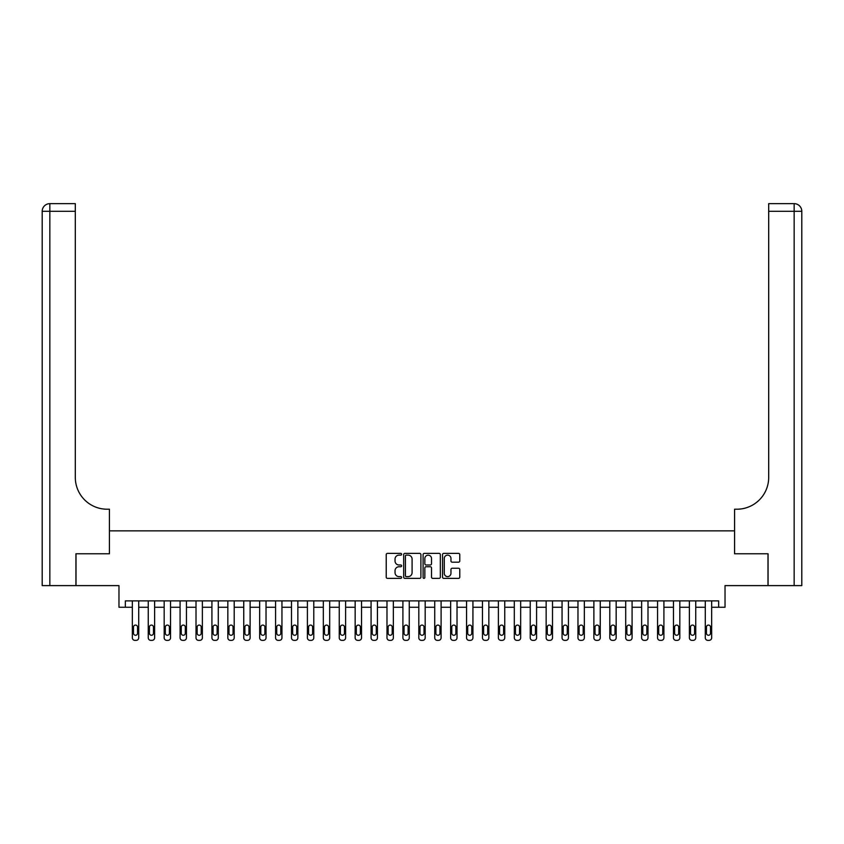 <?xml version="1.0" encoding="UTF-8"?>
<svg xmlns="http://www.w3.org/2000/svg" width="844" height="844" viewBox="0 0 844 844"><rect width="100%" height="100%" fill="white"/><g stroke="black" fill="none" stroke-linecap="round" stroke-linejoin="round"><path stroke-width="1.27" d="M401.628 554.255A0.876 0.876 0 0 0 400.752 553.379L387.48 553.379A1.245 1.245 0 0 0 386.225 554.624L386.225 577.117A1.245 1.245 0 0 0 387.48 578.372L400.752 578.372A0.876 0.876 0 0 0 401.628 577.496A0.876 0.876 0 0 0 400.752 576.621L399.033 576.621A3.998 3.998 0 0 1 395.034 572.622L395.034 570.744A3.998 3.998 0 0 1 399.033 566.746L400.752 566.746A0.876 0.876 0 0 0 401.628 565.87A0.876 0.876 0 0 0 400.752 564.995L399.033 564.995A3.998 3.998 0 0 1 395.034 560.996L395.034 559.129A3.998 3.998 0 0 1 399.033 555.13L400.752 555.13A0.876 0.876 0 0 0 401.628 554.255M458.524 562.188A1.245 1.245 0 0 0 459.769 560.933L459.769 554.624A1.245 1.245 0 0 0 458.524 553.379L443.775 553.379A1.245 1.245 0 0 0 442.53 554.624L442.53 577.117A1.245 1.245 0 0 0 443.775 578.372L458.524 578.372A1.245 1.245 0 0 0 459.769 577.117L459.769 569.5A1.245 1.245 0 0 0 458.524 568.244L452.215 568.244A1.245 1.245 0 0 0 450.96 569.5L450.96 573.276A3.344 3.344 0 0 1 447.615 576.621A3.344 3.344 0 0 1 444.282 573.276L444.282 558.464A3.344 3.344 0 0 1 447.615 555.13A3.344 3.344 0 0 1 450.96 558.464L450.96 560.933A1.245 1.245 0 0 0 452.215 562.188L458.524 562.188M718.655 607.258L725.028 607.258L725.028 585.609L767.998 585.609L767.998 553.78L734.575 553.78L734.575 530.855L109.425 530.855L109.425 553.78L109.425 509.217L107.135 509.217A31.829 31.829 0 0 1 75.306 477.387L75.306 211.285L49.838 211.285L49.838 585.609L75.939 585.609L75.939 553.78L109.425 553.78L76.002 553.78L76.002 585.609L118.972 585.609L118.972 607.258L132.339 607.258L132.339 637.811A2.543 2.543 0 0 0 134.892 640.353L136.158 640.353A2.543 2.543 0 0 0 138.711 637.811L138.711 607.258L148.259 607.258L148.259 637.811A2.543 2.543 0 0 0 150.802 640.353L152.078 640.353A2.543 2.543 0 0 0 154.621 637.811L154.621 607.258L164.179 607.258L164.179 637.811A2.543 2.543 0 0 0 166.722 640.353L167.998 640.353A2.543 2.543 0 0 0 170.541 637.811L170.541 607.258L180.088 607.258L180.088 637.811A2.543 2.543 0 0 0 182.631 640.353L183.908 640.353A2.543 2.543 0 0 0 186.45 637.811L186.45 607.258L196.008 607.258L196.008 637.811A2.543 2.543 0 0 0 198.551 640.353L199.828 640.353A2.543 2.543 0 0 0 202.37 637.811L202.37 607.258L211.918 607.258L211.918 637.811A2.543 2.543 0 0 0 214.471 640.353L215.737 640.353A2.543 2.543 0 0 0 218.29 637.811L218.29 607.258L227.838 607.258L227.838 637.811A2.543 2.543 0 0 0 230.38 640.353L231.657 640.353A2.543 2.543 0 0 0 234.199 637.811L234.199 607.258L243.747 607.258L243.747 637.811A2.543 2.543 0 0 0 246.3 640.353L247.566 640.353A2.543 2.543 0 0 0 250.119 637.811L250.119 607.258L259.667 607.258L259.667 637.811A2.543 2.543 0 0 0 262.21 640.353L263.486 640.353A2.543 2.543 0 0 0 266.029 637.811L266.029 607.258L275.577 607.258L275.577 637.811A2.543 2.543 0 0 0 278.13 640.353L279.396 640.353A2.543 2.543 0 0 0 281.949 637.811L281.949 607.258L291.496 607.258L291.496 637.811A2.543 2.543 0 0 0 294.039 640.353L295.316 640.353A2.543 2.543 0 0 0 297.858 637.811L297.858 607.258L307.406 607.258L307.406 637.811A2.543 2.543 0 0 0 309.959 640.353L311.236 640.353A2.543 2.543 0 0 0 313.778 637.811L313.778 607.258L323.326 607.258L323.326 637.811A2.543 2.543 0 0 0 325.868 640.353L327.145 640.353A2.543 2.543 0 0 0 329.688 637.811L329.688 607.258L339.246 607.258L339.246 637.811A2.543 2.543 0 0 0 341.788 640.353L343.065 640.353A2.543 2.543 0 0 0 345.607 637.811L345.607 607.258L355.155 607.258L355.155 637.811A2.543 2.543 0 0 0 357.698 640.353L358.974 640.353A2.543 2.543 0 0 0 361.527 637.811L361.527 607.258L371.075 607.258L371.075 637.811A2.543 2.543 0 0 0 373.618 640.353L374.894 640.353A2.543 2.543 0 0 0 377.437 637.811L377.437 607.258L386.985 607.258L386.985 637.811A2.543 2.543 0 0 0 389.538 640.353L390.804 640.353A2.543 2.543 0 0 0 393.357 637.811L393.357 607.258L402.904 607.258L402.904 637.811A2.543 2.543 0 0 0 405.447 640.353L406.724 640.353A2.543 2.543 0 0 0 409.266 637.811L409.266 607.258L418.814 607.258L418.814 637.811A2.543 2.543 0 0 0 421.367 640.353L422.633 640.353A2.543 2.543 0 0 0 425.186 637.811L425.186 607.258L434.734 607.258L434.734 637.811A2.543 2.543 0 0 0 437.276 640.353L438.553 640.353A2.543 2.543 0 0 0 441.096 637.811L441.096 607.258L450.643 607.258L450.643 637.811A2.543 2.543 0 0 0 453.196 640.353L454.462 640.353A2.543 2.543 0 0 0 457.015 637.811L457.015 607.258L466.563 607.258L466.563 637.811A2.543 2.543 0 0 0 469.106 640.353L470.382 640.353A2.543 2.543 0 0 0 472.925 637.811L472.925 607.258L482.473 607.258L482.473 637.811A2.543 2.543 0 0 0 485.026 640.353L486.302 640.353A2.543 2.543 0 0 0 488.845 637.811L488.845 607.258L498.393 607.258L498.393 637.811A2.543 2.543 0 0 0 500.935 640.353L502.212 640.353A2.543 2.543 0 0 0 504.754 637.811L504.754 607.258L514.312 607.258L514.312 637.811A2.543 2.543 0 0 0 516.855 640.353L518.132 640.353A2.543 2.543 0 0 0 520.674 637.811L520.674 607.258L530.222 607.258L530.222 637.811A2.543 2.543 0 0 0 532.764 640.353L534.041 640.353A2.543 2.543 0 0 0 536.594 637.811L536.594 607.258L546.142 607.258L546.142 637.811A2.543 2.543 0 0 0 548.684 640.353L549.961 640.353A2.543 2.543 0 0 0 552.504 637.811L552.504 607.258L562.051 607.258L562.051 637.811A2.543 2.543 0 0 0 564.604 640.353L565.87 640.353A2.543 2.543 0 0 0 568.423 637.811L568.423 607.258L577.971 607.258L577.971 637.811A2.543 2.543 0 0 0 580.514 640.353L581.79 640.353A2.543 2.543 0 0 0 584.333 637.811L584.333 607.258L593.881 607.258L593.881 637.811A2.543 2.543 0 0 0 596.434 640.353L597.7 640.353A2.543 2.543 0 0 0 600.253 637.811L600.253 607.258L609.801 607.258L609.801 637.811A2.543 2.543 0 0 0 612.343 640.353L613.62 640.353A2.543 2.543 0 0 0 616.162 637.811L616.162 607.258L625.71 607.258L625.71 637.811A2.543 2.543 0 0 0 628.263 640.353L629.529 640.353A2.543 2.543 0 0 0 632.082 637.811L632.082 607.258L641.63 607.258L641.63 637.811A2.543 2.543 0 0 0 644.172 640.353L645.449 640.353A2.543 2.543 0 0 0 647.992 637.811L647.992 607.258L657.55 607.258L657.55 637.811A2.543 2.543 0 0 0 660.092 640.353L661.369 640.353A2.543 2.543 0 0 0 663.911 637.811L663.911 607.258L673.459 607.258L673.459 637.811A2.543 2.543 0 0 0 676.002 640.353L677.278 640.353A2.543 2.543 0 0 0 679.821 637.811L679.821 607.258L689.379 607.258L689.379 637.811A2.543 2.543 0 0 0 691.922 640.353L693.198 640.353A2.543 2.543 0 0 0 695.741 637.811L695.741 607.258L705.289 607.258L705.289 637.811A2.543 2.543 0 0 0 707.842 640.353L709.108 640.353A2.543 2.543 0 0 0 711.661 637.811L711.661 607.258L718.655 607.258L718.655 600.886L125.345 600.886L125.345 607.258M420.903 554.624A1.245 1.245 0 0 0 419.658 553.379L404.909 553.379A1.245 1.245 0 0 0 403.664 554.624L403.664 577.117A1.245 1.245 0 0 0 404.909 578.372L419.658 578.372A1.245 1.245 0 0 0 420.903 577.117L420.903 554.624M424.342 553.379L439.091 553.379A1.245 1.245 0 0 1 440.336 554.624L440.336 577.117A1.245 1.245 0 0 1 439.091 578.372L432.782 578.372A1.245 1.245 0 0 1 431.527 577.117L431.527 568.001A1.245 1.245 0 0 0 430.282 566.746L426.093 566.746A1.245 1.245 0 0 0 424.838 568.001L424.838 577.496A0.876 0.876 0 0 1 423.973 578.372A0.876 0.876 0 0 1 423.097 577.496L423.097 554.624A1.245 1.245 0 0 1 424.342 553.379M406.281 555.13A0.876 0.876 0 0 0 405.405 555.996L405.405 575.745A0.876 0.876 0 0 0 406.281 576.621L408.095 576.621A3.998 3.998 0 0 0 412.094 572.622L412.094 559.129A3.998 3.998 0 0 0 408.095 555.13L406.281 555.13M431.527 558.528A3.344 3.344 0 0 0 428.182 555.183A3.344 3.344 0 0 0 424.838 558.528L424.838 563.75A1.245 1.245 0 0 0 426.093 564.995L430.282 564.995A1.245 1.245 0 0 0 431.527 563.75L431.527 558.528M138.711 600.886L138.711 637.811M132.339 600.886L132.339 637.811M137.561 633.222A2.036 2.036 0 0 1 135.525 635.268A2.036 2.036 0 0 1 133.489 633.222L133.489 627.113A2.036 2.036 0 0 1 135.525 625.077A2.036 2.036 0 0 1 137.561 627.113L137.561 633.222M134.892 640.353L136.158 640.353M154.621 600.886L154.621 637.811M148.259 600.886L148.259 637.811M153.481 633.222A2.036 2.036 0 0 1 151.445 635.268A2.036 2.036 0 0 1 149.409 633.222L149.409 627.113A2.036 2.036 0 0 1 151.445 625.077A2.036 2.036 0 0 1 153.481 627.113L153.481 633.222M150.802 640.353L152.078 640.353M170.541 600.886L170.541 637.811M164.179 600.886L164.179 637.811M169.391 633.222A2.036 2.036 0 0 1 167.355 635.268A2.036 2.036 0 0 1 165.318 633.222L165.318 627.113A2.036 2.036 0 0 1 167.355 625.077A2.036 2.036 0 0 1 169.391 627.113L169.391 633.222M166.722 640.353L167.998 640.353M186.45 600.886L186.45 637.811M180.088 600.886L180.088 637.811M185.311 633.222A2.036 2.036 0 0 1 183.275 635.268A2.036 2.036 0 0 1 181.238 633.222L181.238 627.113A2.036 2.036 0 0 1 183.275 625.077A2.036 2.036 0 0 1 185.311 627.113L185.311 633.222M182.631 640.353L183.908 640.353M202.37 600.886L202.37 637.811M196.008 600.886L196.008 637.811M201.22 633.222A2.036 2.036 0 0 1 199.184 635.268A2.036 2.036 0 0 1 197.148 633.222L197.148 627.113A2.036 2.036 0 0 1 199.184 625.077A2.036 2.036 0 0 1 201.22 627.113L201.22 633.222M198.551 640.353L199.828 640.353M49.838 585.609L42.2 585.609L42.2 211.285A7.638 7.638 0 0 1 49.838 203.647L75.306 203.647L75.306 211.285M107.135 509.217A31.829 31.829 0 0 1 75.306 477.387M42.2 211.285A7.638 7.638 0 0 1 49.838 203.647L49.838 211.285L42.2 211.285M768.061 553.78L734.575 553.78L734.575 509.217L736.865 509.217A31.829 31.829 0 0 0 768.694 477.387L768.694 203.647L794.162 203.647A7.638 7.638 0 0 1 801.8 211.285L801.8 585.609L768.061 585.609L768.061 553.78M736.865 509.217A31.829 31.829 0 0 0 768.694 477.387M794.162 585.609L794.162 211.285L801.8 211.285A7.638 7.638 0 0 0 794.162 203.647A7.638 7.638 0 0 1 801.8 211.285A7.638 7.638 0 0 0 794.162 203.647L794.162 211.285L768.694 211.285M218.29 600.886L218.29 637.811M211.918 600.886L211.918 637.811M217.14 633.222A2.036 2.036 0 0 1 215.104 635.268A2.036 2.036 0 0 1 213.068 633.222L213.068 627.113A2.036 2.036 0 0 1 215.104 625.077A2.036 2.036 0 0 1 217.14 627.113L217.14 633.222M214.471 640.353L215.737 640.353M234.199 600.886L234.199 637.811M227.838 600.886L227.838 637.811M233.06 633.222A2.036 2.036 0 0 1 231.013 635.268A2.036 2.036 0 0 1 228.977 633.222L228.977 627.113A2.036 2.036 0 0 1 231.013 625.077A2.036 2.036 0 0 1 233.06 627.113L233.06 633.222M230.38 640.353L231.657 640.353M250.119 600.886L250.119 637.811M243.747 600.886L243.747 637.811M248.969 633.222A2.036 2.036 0 0 1 246.933 635.268A2.036 2.036 0 0 1 244.897 633.222L244.897 627.113A2.036 2.036 0 0 1 246.933 625.077A2.036 2.036 0 0 1 248.969 627.113L248.969 633.222M246.3 640.353L247.566 640.353M266.029 600.886L266.029 637.811M259.667 600.886L259.667 637.811M264.889 633.222A2.036 2.036 0 0 1 262.853 635.268A2.036 2.036 0 0 1 260.807 633.222L260.807 627.113A2.036 2.036 0 0 1 262.853 625.077A2.036 2.036 0 0 1 264.889 627.113L264.889 633.222M262.21 640.353L263.486 640.353M281.949 600.886L281.949 637.811M275.577 600.886L275.577 637.811M280.799 633.222A2.036 2.036 0 0 1 278.763 635.268A2.036 2.036 0 0 1 276.726 633.222L276.726 627.113A2.036 2.036 0 0 1 278.763 625.077A2.036 2.036 0 0 1 280.799 627.113L280.799 633.222M278.13 640.353L279.396 640.353M297.858 600.886L297.858 637.811M291.496 600.886L291.496 637.811M296.719 633.222A2.036 2.036 0 0 1 294.683 635.268A2.036 2.036 0 0 1 292.646 633.222L292.646 627.113A2.036 2.036 0 0 1 294.683 625.077A2.036 2.036 0 0 1 296.719 627.113L296.719 633.222M294.039 640.353L295.316 640.353M313.778 600.886L313.778 637.811M307.406 600.886L307.406 637.811M312.628 633.222A2.036 2.036 0 0 1 310.592 635.268A2.036 2.036 0 0 1 308.556 633.222L308.556 627.113A2.036 2.036 0 0 1 310.592 625.077A2.036 2.036 0 0 1 312.628 627.113L312.628 633.222M309.959 640.353L311.236 640.353M329.688 600.886L329.688 637.811M323.326 600.886L323.326 637.811M328.548 633.222A2.036 2.036 0 0 1 326.512 635.268A2.036 2.036 0 0 1 324.476 633.222L324.476 627.113A2.036 2.036 0 0 1 326.512 625.077A2.036 2.036 0 0 1 328.548 627.113L328.548 633.222M325.868 640.353L327.145 640.353M345.607 600.886L345.607 637.811M339.246 600.886L339.246 637.811M344.457 633.222A2.036 2.036 0 0 1 342.421 635.268A2.036 2.036 0 0 1 340.385 633.222L340.385 627.113A2.036 2.036 0 0 1 342.421 625.077A2.036 2.036 0 0 1 344.457 627.113L344.457 633.222M341.788 640.353L343.065 640.353M361.527 600.886L361.527 637.811M355.155 600.886L355.155 637.811M360.377 633.222A2.036 2.036 0 0 1 358.341 635.268A2.036 2.036 0 0 1 356.305 633.222L356.305 627.113A2.036 2.036 0 0 1 358.341 625.077A2.036 2.036 0 0 1 360.377 627.113L360.377 633.222M357.698 640.353L358.974 640.353M377.437 600.886L377.437 637.811M371.075 600.886L371.075 637.811M376.287 633.222A2.036 2.036 0 0 1 374.251 635.268A2.036 2.036 0 0 1 372.215 633.222L372.215 627.113A2.036 2.036 0 0 1 374.251 625.077A2.036 2.036 0 0 1 376.287 627.113L376.287 633.222M373.618 640.353L374.894 640.353M393.357 600.886L393.357 637.811M386.985 600.886L386.985 637.811M392.207 633.222A2.036 2.036 0 0 1 390.171 635.268A2.036 2.036 0 0 1 388.134 633.222L388.134 627.113A2.036 2.036 0 0 1 390.171 625.077A2.036 2.036 0 0 1 392.207 627.113L392.207 633.222M389.538 640.353L390.804 640.353M409.266 600.886L409.266 637.811M402.904 600.886L402.904 637.811M408.127 633.222A2.036 2.036 0 0 1 406.08 635.268A2.036 2.036 0 0 1 404.044 633.222L404.044 627.113A2.036 2.036 0 0 1 406.08 625.077A2.036 2.036 0 0 1 408.127 627.113L408.127 633.222M405.447 640.353L406.724 640.353M425.186 600.886L425.186 637.811M418.814 600.886L418.814 637.811M424.036 633.222A2.036 2.036 0 0 1 422 635.268A2.036 2.036 0 0 1 419.964 633.222L419.964 627.113A2.036 2.036 0 0 1 422 625.077A2.036 2.036 0 0 1 424.036 627.113L424.036 633.222M421.367 640.353L422.633 640.353M441.096 600.886L441.096 637.811M434.734 600.886L434.734 637.811M439.956 633.222A2.036 2.036 0 0 1 437.92 635.268A2.036 2.036 0 0 1 435.873 633.222L435.873 627.113A2.036 2.036 0 0 1 437.92 625.077A2.036 2.036 0 0 1 439.956 627.113L439.956 633.222M437.276 640.353L438.553 640.353M457.015 600.886L457.015 637.811M450.643 600.886L450.643 637.811M455.865 633.222A2.036 2.036 0 0 1 453.829 635.268A2.036 2.036 0 0 1 451.793 633.222L451.793 627.113A2.036 2.036 0 0 1 453.829 625.077A2.036 2.036 0 0 1 455.865 627.113L455.865 633.222M453.196 640.353L454.462 640.353M472.925 600.886L472.925 637.811M466.563 600.886L466.563 637.811M471.785 633.222A2.036 2.036 0 0 1 469.749 635.268A2.036 2.036 0 0 1 467.713 633.222L467.713 627.113A2.036 2.036 0 0 1 469.749 625.077A2.036 2.036 0 0 1 471.785 627.113L471.785 633.222M469.106 640.353L470.382 640.353M488.845 600.886L488.845 637.811M482.473 600.886L482.473 637.811M487.695 633.222A2.036 2.036 0 0 1 485.659 635.268A2.036 2.036 0 0 1 483.623 633.222L483.623 627.113A2.036 2.036 0 0 1 485.659 625.077A2.036 2.036 0 0 1 487.695 627.113L487.695 633.222M485.026 640.353L486.302 640.353M504.754 600.886L504.754 637.811M498.393 600.886L498.393 637.811M503.615 633.222A2.036 2.036 0 0 1 501.579 635.268A2.036 2.036 0 0 1 499.542 633.222L499.542 627.113A2.036 2.036 0 0 1 501.579 625.077A2.036 2.036 0 0 1 503.615 627.113L503.615 633.222M500.935 640.353L502.212 640.353M520.674 600.886L520.674 637.811M514.312 600.886L514.312 637.811M519.524 633.222A2.036 2.036 0 0 1 517.488 635.268A2.036 2.036 0 0 1 515.452 633.222L515.452 627.113A2.036 2.036 0 0 1 517.488 625.077A2.036 2.036 0 0 1 519.524 627.113L519.524 633.222M516.855 640.353L518.132 640.353M536.594 600.886L536.594 637.811M530.222 600.886L530.222 637.811M535.444 633.222A2.036 2.036 0 0 1 533.408 635.268A2.036 2.036 0 0 1 531.372 633.222L531.372 627.113A2.036 2.036 0 0 1 533.408 625.077A2.036 2.036 0 0 1 535.444 627.113L535.444 633.222M532.764 640.353L534.041 640.353M552.504 600.886L552.504 637.811M546.142 600.886L546.142 637.811M551.354 633.222A2.036 2.036 0 0 1 549.317 635.268A2.036 2.036 0 0 1 547.281 633.222L547.281 627.113A2.036 2.036 0 0 1 549.317 625.077A2.036 2.036 0 0 1 551.354 627.113L551.354 633.222M548.684 640.353L549.961 640.353M568.423 600.886L568.423 637.811M562.051 600.886L562.051 637.811M567.274 633.222A2.036 2.036 0 0 1 565.237 635.268A2.036 2.036 0 0 1 563.201 633.222L563.201 627.113A2.036 2.036 0 0 1 565.237 625.077A2.036 2.036 0 0 1 567.274 627.113L567.274 633.222M564.604 640.353L565.87 640.353M584.333 600.886L584.333 637.811M577.971 600.886L577.971 637.811M583.193 633.222A2.036 2.036 0 0 1 581.147 635.268A2.036 2.036 0 0 1 579.111 633.222L579.111 627.113A2.036 2.036 0 0 1 581.147 625.077A2.036 2.036 0 0 1 583.193 627.113L583.193 633.222M580.514 640.353L581.79 640.353M600.253 600.886L600.253 637.811M593.881 600.886L593.881 637.811M599.103 633.222A2.036 2.036 0 0 1 597.067 635.268A2.036 2.036 0 0 1 595.031 633.222L595.031 627.113A2.036 2.036 0 0 1 597.067 625.077A2.036 2.036 0 0 1 599.103 627.113L599.103 633.222M596.434 640.353L597.7 640.353M616.162 600.886L616.162 637.811M609.801 600.886L609.801 637.811M615.023 633.222A2.036 2.036 0 0 1 612.987 635.268A2.036 2.036 0 0 1 610.94 633.222L610.94 627.113A2.036 2.036 0 0 1 612.987 625.077A2.036 2.036 0 0 1 615.023 627.113L615.023 633.222M612.343 640.353L613.62 640.353M632.082 600.886L632.082 637.811M625.71 600.886L625.71 637.811M630.932 633.222A2.036 2.036 0 0 1 628.896 635.268A2.036 2.036 0 0 1 626.86 633.222L626.86 627.113A2.036 2.036 0 0 1 628.896 625.077A2.036 2.036 0 0 1 630.932 627.113L630.932 633.222M628.263 640.353L629.529 640.353M647.992 600.886L647.992 637.811M641.63 600.886L641.63 637.811M646.852 633.222A2.036 2.036 0 0 1 644.816 635.268A2.036 2.036 0 0 1 642.78 633.222L642.78 627.113A2.036 2.036 0 0 1 644.816 625.077A2.036 2.036 0 0 1 646.852 627.113L646.852 633.222M644.172 640.353L645.449 640.353M663.911 600.886L663.911 637.811M657.55 600.886L657.55 637.811M662.762 633.222A2.036 2.036 0 0 1 660.725 635.268A2.036 2.036 0 0 1 658.689 633.222L658.689 627.113A2.036 2.036 0 0 1 660.725 625.077A2.036 2.036 0 0 1 662.762 627.113L662.762 633.222M660.092 640.353L661.369 640.353M679.821 600.886L679.821 637.811M673.459 600.886L673.459 637.811M678.681 633.222A2.036 2.036 0 0 1 676.645 635.268A2.036 2.036 0 0 1 674.609 633.222L674.609 627.113A2.036 2.036 0 0 1 676.645 625.077A2.036 2.036 0 0 1 678.681 627.113L678.681 633.222M676.002 640.353L677.278 640.353M695.741 600.886L695.741 637.811M689.379 600.886L689.379 637.811M694.591 633.222A2.036 2.036 0 0 1 692.555 635.268A2.036 2.036 0 0 1 690.519 633.222L690.519 627.113A2.036 2.036 0 0 1 692.555 625.077A2.036 2.036 0 0 1 694.591 627.113L694.591 633.222M691.922 640.353L693.198 640.353M711.661 600.886L711.661 637.811M705.289 600.886L705.289 637.811M710.511 633.222A2.036 2.036 0 0 1 708.475 635.268A2.036 2.036 0 0 1 706.439 633.222L706.439 627.113A2.036 2.036 0 0 1 708.475 625.077A2.036 2.036 0 0 1 710.511 627.113L710.511 633.222M707.842 640.353L709.108 640.353"/></g></svg>
